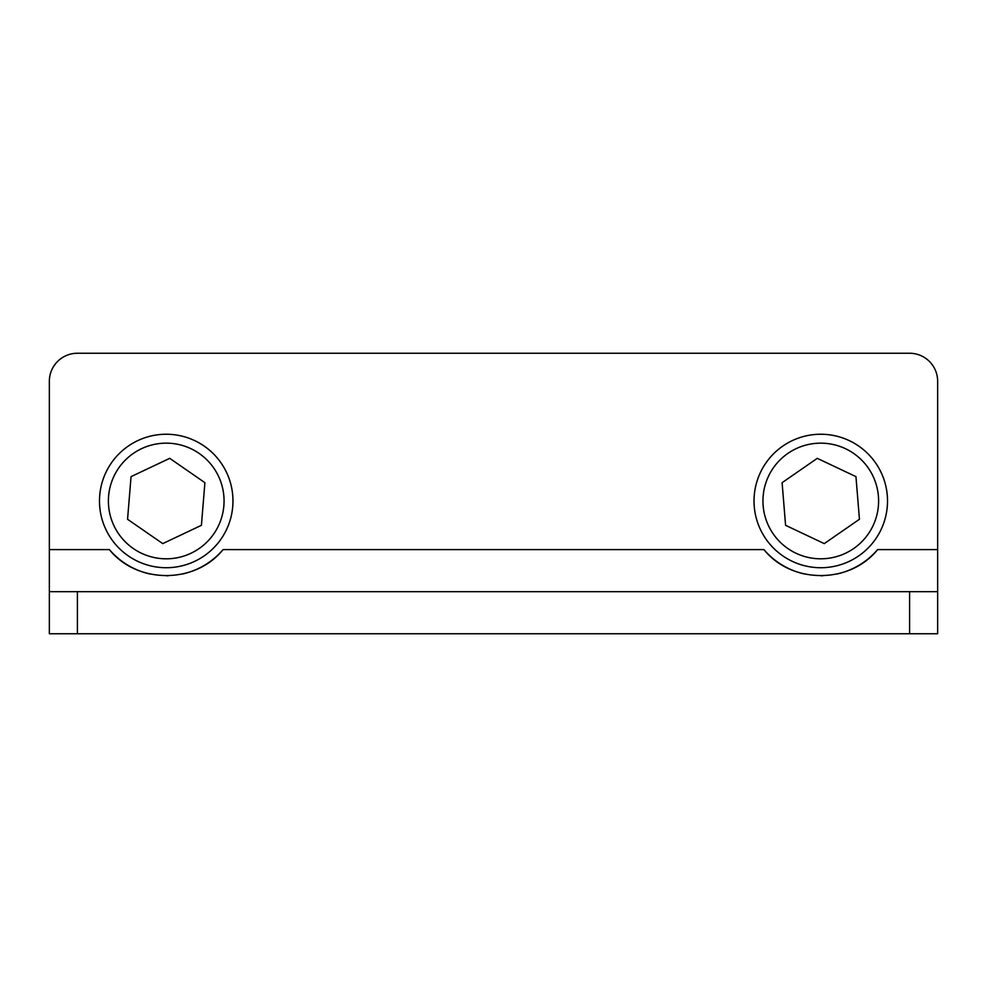 <?xml version="1.0" encoding="UTF-8"?>
<svg xmlns="http://www.w3.org/2000/svg" width="987" height="987" viewBox="0 0 987 987"><rect width="100%" height="100%" fill="white"/><g stroke="black" fill="none" stroke-linecap="round" stroke-linejoin="round"><path stroke-width="1.48" d="M162.744 543.615L201.41 525.318L204.901 482.68L169.727 458.338L131.049 476.635L127.557 519.273L162.744 543.615M859.443 519.273L855.951 476.635L817.273 458.338L782.099 482.68L785.59 525.318L824.256 543.615L859.443 519.273M224.061 500.977A57.838 57.838 0 0 0 166.235 443.151A57.838 57.838 0 0 0 108.397 500.977A57.838 57.838 0 0 0 166.235 558.815A57.838 57.838 0 0 0 224.061 500.977M878.603 500.977A57.838 57.838 0 0 0 791.858 450.899A57.838 57.838 0 0 0 791.858 551.067A57.838 57.838 0 0 0 878.603 500.977M182.41 574.015A74.802 74.802 0 0 0 223.074 549.599C195.414 584.168 137.181 584.23 109.384 549.599A74.802 74.802 0 0 0 150.147 574.039M166.31 575.779A74.802 74.802 0 0 0 168.222 575.754M836.951 574.015A74.802 74.802 0 0 0 877.616 549.599C849.943 584.168 791.722 584.23 763.926 549.599A74.802 74.802 0 0 0 804.689 574.039M820.851 575.779A74.802 74.802 0 0 0 822.763 575.754M49.35 591.682L77.405 591.682L77.405 633.753L49.35 633.753L49.35 381.29L49.35 549.599L109.384 549.599M909.595 633.753L909.595 591.682L937.65 591.682L937.65 633.753L77.405 633.753M937.65 381.29L937.65 549.599L937.65 381.29A28.055 28.055 0 0 0 909.595 353.247L77.405 353.247A28.055 28.055 0 0 0 49.35 381.29M937.65 591.682L937.65 549.599L877.616 549.599M909.595 591.682L77.405 591.682M820.765 434.243A66.734 66.734 0 0 1 887.51 500.977A66.734 66.734 0 0 1 820.765 567.722A66.734 66.734 0 0 1 754.031 500.977A66.734 66.734 0 0 1 820.765 434.243M99.49 500.977A66.734 66.734 0 0 1 199.596 443.188A66.734 66.734 0 0 1 199.596 558.778A66.734 66.734 0 0 1 99.49 500.977M77.405 353.247L909.595 353.247M223.074 549.599L763.926 549.599"/></g></svg>
